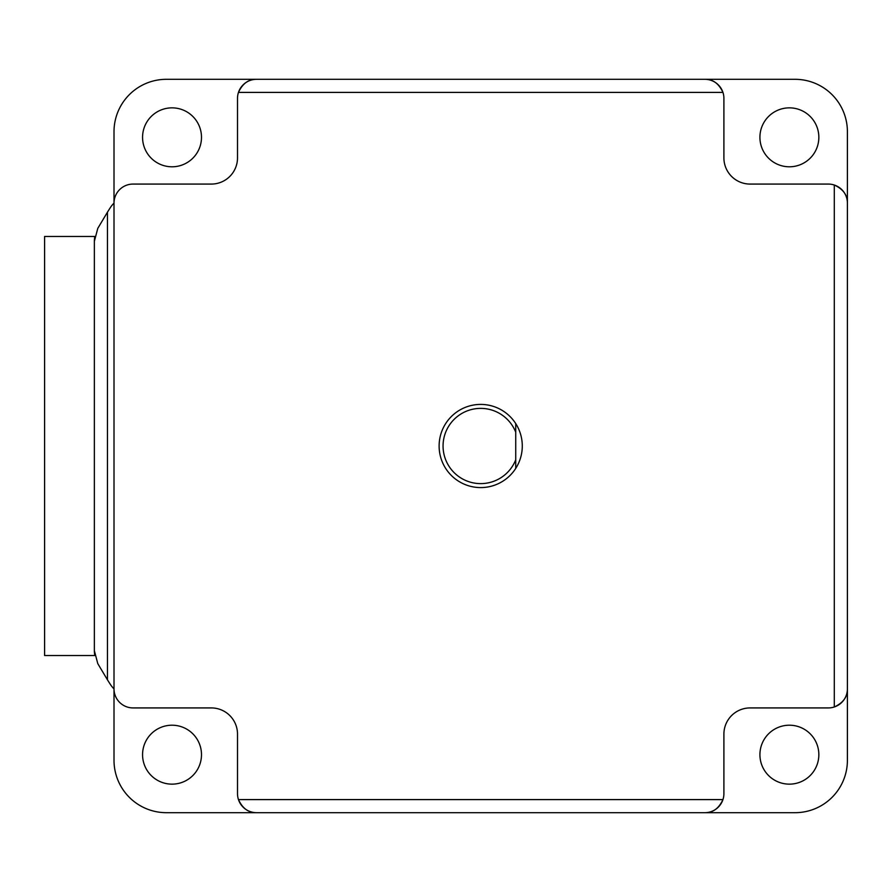 <?xml version="1.0" encoding="UTF-8"?>
<svg xmlns="http://www.w3.org/2000/svg" width="892" height="892" viewBox="0 0 892 892"><rect width="100%" height="100%" fill="white"/><g stroke="black" fill="none" stroke-linecap="round" stroke-linejoin="round"><path stroke-width="1.34" d="M759.917 754.677A29.469 29.469 0 0 1 789.387 725.207A29.469 29.469 0 0 1 818.845 754.677A29.469 29.469 0 0 1 789.387 784.146A29.469 29.469 0 0 1 759.917 754.677M142.564 754.677A29.469 29.469 0 0 1 172.022 725.207A29.469 29.469 0 0 1 201.492 754.677A29.469 29.469 0 0 1 172.022 784.146A29.469 29.469 0 0 1 142.564 754.677M818.845 137.323A29.469 29.469 0 0 1 789.387 166.793A29.469 29.469 0 0 1 759.917 137.323A29.469 29.469 0 0 1 789.387 107.854A29.469 29.469 0 0 1 818.845 137.323M201.492 137.323A29.469 29.469 0 0 1 172.022 166.793A29.469 29.469 0 0 1 142.564 137.323A29.469 29.469 0 0 1 172.022 107.854A29.469 29.469 0 0 1 201.492 137.323M704.858 79.31L256.55 79.31A19.044 19.044 0 0 0 237.506 98.354L237.506 157.884A26.191 26.191 0 0 1 211.315 184.075L133.053 184.075A19.044 19.044 0 0 0 114.009 203.12L114.009 688.88A26.191 26.191 0 0 1 110.329 684.365A440.458 440.458 0 0 1 107.464 679.838L97.785 663.637L94.362 650.692L94.362 241.308L94.362 650.692A26.191 26.191 0 0 0 94.82 655.542L44.6 655.542L44.6 236.458L94.82 236.458A26.191 26.191 0 0 0 94.362 241.308L97.785 228.363L107.464 212.162A440.447 440.447 0 0 1 110.329 207.635A26.191 26.191 0 0 1 114.009 203.12L114.009 131.693A52.383 52.383 0 0 1 166.391 79.31L704.858 79.31C712.786 79.12 718.818 83.491 722.944 92.4A19.044 19.044 0 0 0 704.858 79.31L795.017 79.31A52.383 52.383 0 0 1 847.4 131.693L847.4 688.88C847.578 696.808 843.219 702.84 834.299 706.977A19.044 19.044 0 0 0 847.4 688.88L847.4 760.307A52.383 52.383 0 0 1 795.017 812.69L704.858 812.69A19.044 19.044 0 0 0 722.944 799.6C718.818 808.509 712.786 812.88 704.858 812.69L166.391 812.69A52.383 52.383 0 0 1 114.009 760.307L114.009 688.88A19.044 19.044 0 0 0 133.053 707.925L211.315 707.925A26.191 26.191 0 0 1 237.506 734.116L237.506 793.646A19.044 19.044 0 0 0 256.55 812.69L704.858 812.69M847.4 688.88L847.4 203.12A19.044 19.044 0 0 0 828.356 184.075L750.094 184.075A26.191 26.191 0 0 1 723.903 157.884L723.903 98.354A19.044 19.044 0 0 0 722.944 92.4L238.465 92.4C242.591 83.491 248.623 79.12 256.55 79.31M256.55 812.69C248.623 812.88 242.591 808.509 238.465 799.6L722.944 799.6A19.044 19.044 0 0 0 723.903 793.646L723.903 734.116A26.191 26.191 0 0 1 750.094 707.925L828.356 707.925A19.044 19.044 0 0 0 834.299 706.977L834.299 185.023C843.219 189.16 847.578 195.192 847.4 203.12M211.315 707.925A26.191 26.191 0 0 1 237.506 734.116L237.506 793.646M237.506 157.884A26.191 26.191 0 0 1 211.315 184.075L133.053 184.075M750.094 184.075A26.191 26.191 0 0 1 723.903 157.884L723.903 98.354M723.903 734.116A26.191 26.191 0 0 1 750.094 707.925L828.356 707.925M515.732 468.4A41.578 41.578 0 0 1 439.12 446A41.578 41.578 0 0 1 515.732 423.6A41.578 41.578 0 0 1 515.732 468.4L515.732 432.207A37.654 37.654 0 0 0 443.056 446A37.654 37.654 0 0 0 515.732 459.793M515.732 432.207L515.732 423.6M107.464 212.162L107.464 679.838"/></g></svg>
